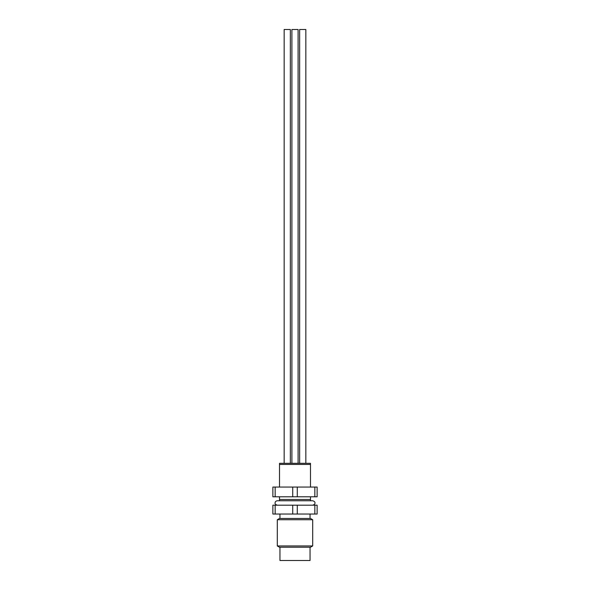 <?xml version="1.0" encoding="UTF-8"?>
<svg xmlns="http://www.w3.org/2000/svg" width="590" height="590" viewBox="0 0 590 590"><rect width="100%" height="100%" fill="white"/><g stroke="black" fill="none" stroke-linecap="round" stroke-linejoin="round"><path stroke-width="0.89" d="M299.646 463.312L299.646 29.5L305.841 29.5L305.841 463.312M284.159 463.312L284.159 29.5L290.354 29.5L290.354 463.312M291.903 463.312L291.903 29.5L298.098 29.5L298.098 463.312M310.045 547.225L310.045 560.5L279.955 560.5L279.955 547.225M310.488 547.225L279.512 547.225L277.3 545.949L312.7 545.949L310.488 547.225M277.3 519.738L279.512 518.462L310.488 518.462L312.7 519.738L277.3 519.738L277.3 545.949M310.488 500.763L310.488 499.487L279.512 499.487L279.512 500.763M310.488 487.06L310.488 464.426L279.512 464.426L279.512 487.06M279.512 496.795L279.512 499.487M310.488 499.487L310.488 496.795M275.154 505.188L272.875 505.188L272.875 514.038L275.154 514.038L275.154 505.188L292.721 505.188L292.721 514.038L275.154 514.038M314.846 505.188L314.846 514.038L317.125 514.038L317.125 505.188L292.721 505.188M297.279 505.188L297.279 514.038L292.721 514.038M314.846 514.038L297.279 514.038M310.488 464.426L310.488 463.312L279.512 463.312L279.512 464.426M272.875 487.06L317.125 487.06L317.125 496.795L272.875 496.795L272.875 487.06M275.154 487.06L275.154 496.795M292.721 487.06L292.721 496.795M297.279 487.06L297.279 496.795M314.846 487.06L314.846 496.795M312.7 505.188C314.463 504.59 315.2 503.853 314.913 502.975C315.2 502.097 314.463 501.36 312.7 500.763L277.3 500.763C275.877 500.984 275.139 501.721 275.088 502.975C274.8 503.853 275.537 504.59 277.3 505.188M312.7 519.738L312.7 545.949M310.045 514.038L310.045 518.462M279.955 514.038L279.955 518.462"/></g></svg>
